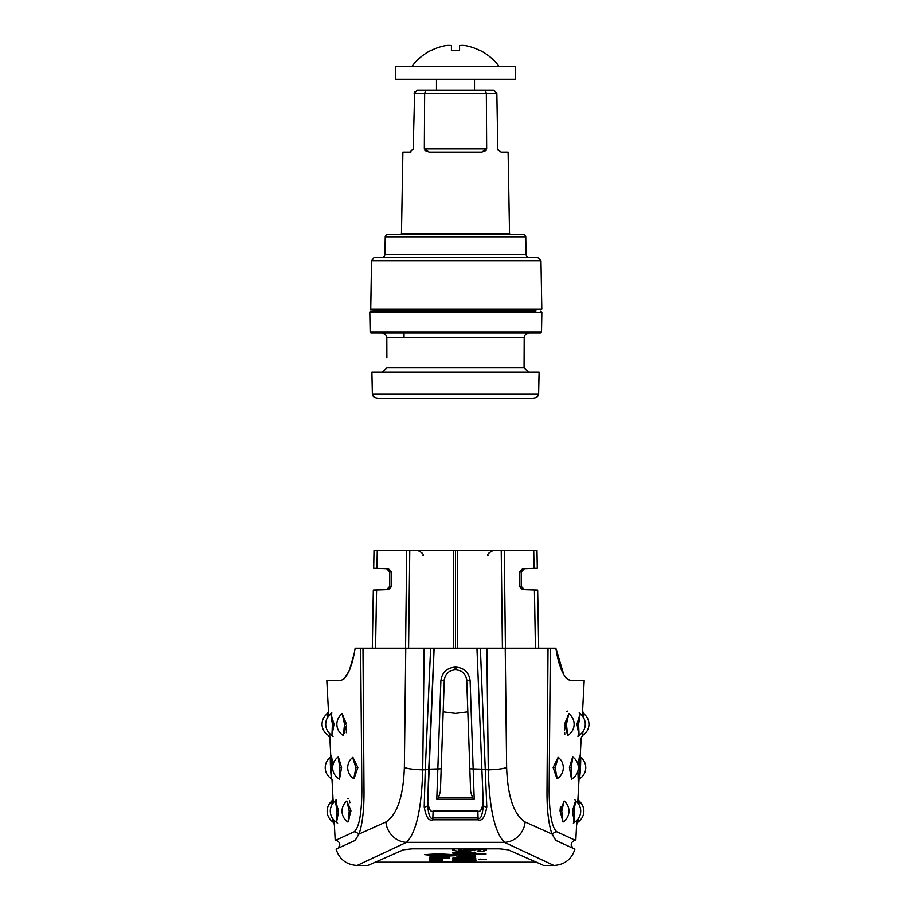<?xml version="1.0" encoding="UTF-8"?>
<svg xmlns="http://www.w3.org/2000/svg" width="911" height="911" viewBox="0 0 911 911"><rect width="100%" height="100%" fill="white"/><g stroke="black" fill="none" stroke-linecap="round" stroke-linejoin="round"><path stroke-width="1.37" d="M375.56 311.095L370.845 311.266L375.56 311.095L375.446 312.154L375.56 311.095L535.873 311.095L535.907 309.136M375.23 309.136L375.241 311.106L374.079 311.152M375.264 311.106L375.252 309.136M535.873 311.095L370.845 311.266A1.082 1.082 90 0 0 369.809 312.371L370.139 331.968A1.082 1.082 90 0 0 371.221 333.039L540.439 333.039L541.521 331.968L541.863 312.371L369.809 312.371L370.139 331.968L541.521 331.968M379.443 333.039L371.221 333.039A1.082 1.082 0 0 1 370.139 331.968L369.798 312.371A1.082 1.082 0 0 1 370.845 311.266M518.177 333.039L529.496 333.039C526.137 333.449 524.372 334.895 524.201 337.366L524.076 367.349M412.091 333.039L404.029 333.039L412.091 333.039M386.651 336.364L386.799 337.366C386.64 334.906 384.875 333.472 381.504 333.039L404.029 333.039L404.029 337.309M526.843 333.642L525.829 334.28M524.861 335.316L524.349 336.364M381.561 333.039L382.905 333.198M385.171 334.28L386.139 335.316M524.121 357.659L524.155 347.535M524.201 337.389L386.799 337.389L386.845 347.535M386.879 357.659L386.799 337.355M538.481 394.953L539.084 373.259M371.916 373.259L372.36 393.962L538.64 393.962L539.107 372.155L371.893 372.155L372.36 393.962C372.519 396.433 374.364 397.856 377.883 398.232L403.357 398.232M372.542 395.021L372.804 395.625M538.538 393.962L538.64 393.962C538.481 396.433 536.636 397.856 533.117 398.232L507.643 398.232M528.528 372.155L524.076 367.805L386.924 367.805L382.472 372.155M533.117 398.232L377.883 398.232M371.631 260.728L370.731 309.136L371.54 260.728L374.091 257.517L537.706 257.517L540.975 260.728L371.631 260.728L374.159 257.517M370.64 309.136L541.817 309.136L540.975 260.728M525.761 236.837L526.068 254.317A3.257 3.257 0 0 0 529.325 257.517L381.675 257.517A3.257 3.257 0 0 0 384.932 254.317L385.239 236.837A2.175 2.175 0 0 1 387.403 234.708L523.597 234.708A2.175 2.175 0 0 1 525.761 236.837L385.239 236.837M402.093 234.708L409.472 234.708M429.218 152.126L481.782 152.126L486.668 148.926L486.349 93.389L424.651 93.389L424.332 148.926L429.218 152.126L424.936 150.554M410.998 151.943L409.916 152.126L413.184 148.926L414.664 91.692M409.916 152.126L402.89 152.126L401.466 233.637L400.373 234.708M413.184 148.926L413.104 149.552M486.064 150.554L481.782 152.126M498.146 150.281L497.918 149.689M497.907 149.62L501.084 152.126L508.11 152.126L509.534 233.637L401.466 233.637M494.616 90.36L425.756 90.189L493.591 90.189L496.848 93.389L497.816 148.926M425.756 90.189L417.409 90.189L425.756 90.189L424.651 93.389L414.152 93.389L417.409 90.189M485.244 90.189L486.349 93.389L496.848 93.389M465.009 45.55A53.476 37.806 -90 0 0 459.577 45.55A53.476 37.806 -90 0 1 465.009 45.55A54.17 54.17 0 0 1 479.949 50.538L479.949 50.367A54.33 54.33 0 0 1 498.966 66.287M459.577 50.538L459.577 45.55L459.577 50.538A48.511 48.511 0 0 0 451.423 50.538L451.423 45.55A53.476 37.806 90 0 0 445.991 45.55A53.476 37.806 90 0 1 451.423 45.55L451.423 50.538M445.991 45.55A54.17 54.17 0 0 0 431.051 50.538L431.051 50.367A54.33 54.33 0 0 0 412.034 66.287M515.262 66.287L395.738 66.287L395.738 79.325L515.262 79.325L515.262 66.287M582.55 711.719L584.179 680.733L570.833 680.733C564.011 678.718 559.012 667.854 555.847 648.142L550.358 648.142L549.139 790.737C549.379 814.206 551.964 827.905 556.883 831.823L575.809 840.511L576.811 820.412L576.64 824.489L578.086 821.95L578.2 819.103M577.745 802.602L577.802 801.703M579.02 779.178L577.733 802.842M582.311 715.397L582.368 714.475M582.881 731.738L582.733 735.314A13.039 13.039 0 0 0 583.86 713.848L582.584 711.092L582.288 715.875M577.881 771.082L578.246 780.34M579.533 755.618L578.155 765.536M579.464 716.012L576.982 724.029L578.565 733.104M574.887 802.887L572.393 810.949L573.976 820.071M572.7 756.734L569.421 767.495L571.516 779.304M568.84 713.666L564.615 724.029L567.69 735.484M558.113 757.326L553.148 767.495L556.963 778.78M564.182 800.997L560.049 810.949L563.066 822.064M555.847 648.142L563.852 674.823M564.672 676.144L565.765 677.647M566.471 678.444L570.833 680.733M557.384 832.05L556.883 831.823A4.35 4.248 114.5 0 0 552.442 835.182M564.068 801.122L561.78 811.12L560.049 810.949L560.39 807.044M564.843 734.22L564.752 733.537M564.718 733.241L564.638 732.342M564.547 730.668L564.49 727.593M564.501 726.955L564.513 726.283M566.893 711.764L567.655 711.092M548.023 648.142L505.229 648.142L506.641 767.495C507.655 796.476 513.815 814.639 525.123 821.995L552.032 834.066C548.673 824.706 546.987 810.733 546.987 792.183L548.023 648.142L550.358 648.142M561.825 810.585L561.882 809.822M566.369 727.866L566.369 727.183M578.212 818.784L578.086 821.95A13.039 13.039 0 0 0 579.18 801.111L578.952 804.607M578.975 804.367L579.02 803.57M583.86 713.848L583.609 717.8M580.501 767.666C580.967 754.297 580.671 754.297 579.578 767.666C579.214 781.98 579.521 781.98 580.501 767.666M579.237 712.527L580.205 713.871L578.622 724.199L579.077 735.302L577.973 736.543L578.553 733.025M574.659 799.459L575.627 800.792L574.032 811.12L574.499 822.223L573.395 823.453L573.976 819.991M572.757 757.724L571.174 767.666L571.664 778.324M568.749 713.894L566.471 724.199L567.61 735.257M558.375 757.451L555.106 767.666L557.236 778.677A13.039 13.039 0 0 0 558.375 757.451M561.78 811.12L562.952 821.927M571.231 844.861L572.734 848.152A4.35 4.35 -177 0 1 575.809 840.511M543.73 865.45L553.877 865.45C564.558 864.801 571.573 859.369 574.921 849.154L555.869 840.42L552.032 834.066M360.699 648.142L434.137 648.142L427.794 801.942C428.876 809.207 430.641 812.259 433.112 811.12L432.827 817.964L478.173 817.964C480.701 819.672 482.42 815.402 483.342 805.13L476.943 648.142L486.838 648.142L488.285 769.829C489.344 808.49 494.753 832.665 504.523 842.356L553.159 865.108M362.977 648.142L360.642 648.142L362.977 648.142L364.013 792.183C364.013 810.733 362.327 824.706 358.968 834.066L385.877 821.995C397.185 814.639 403.345 796.476 404.359 767.495L405.771 648.142M486.838 648.142L505.229 648.142M476.943 648.142L483.206 801.942C482.135 809.207 480.359 812.259 477.888 811.12L478.093 819.798C482.113 821.449 485.005 817.144 486.793 806.873L480.37 648.142M434.137 648.142L476.863 648.142M354.926 649.52L355.153 648.142L360.642 648.142L361.861 790.737C361.621 814.206 359.036 827.905 354.117 831.823L350.735 833.36M537.684 590.077L538.697 648.142L537.684 590.077L524.451 589.645M527.549 589.747L532.48 589.918M374.011 550.346L373.692 568.225L374.011 550.346L536.989 550.346L537.308 568.225L522.607 568.715L534.051 568.316L522.607 568.715L519.361 571.971L519.304 586.32L522.527 589.576L537.684 590.043M377.268 550.346L376.949 568.316L388.393 568.715L373.715 568.225M373.692 568.259L388.393 568.715L391.639 571.971L391.696 586.32L388.473 589.576L376.573 589.975L382.859 589.77M328.677 715.329L326.821 680.733L340.167 680.733C346.989 678.718 351.988 667.854 355.153 648.142M343.811 679.139L348.902 671.361M349.528 669.881L354.14 653.756M343.31 735.496L346.453 725.475M346.51 728.083L346.431 731.271M346.408 731.601L346.328 732.683M347.934 798.435L348.583 798.856M349.38 800.655L349.642 801.566M349.71 801.851L349.904 802.682M350.917 810.369L346.818 800.997M338.266 848.152L339.769 844.861A4.35 4.35 177 0 1 338.266 848.152L339.769 844.827A4.35 4.35 177 0 1 339.769 844.861A4.35 4.35 177 0 0 335.191 840.511L354.117 831.823A4.35 4.248 65.5 0 1 358.558 835.182M333.267 802.796L333.027 799.038M333.039 799.209L333.096 800.017M333.164 801.179L333.255 802.614M334.189 820.412L334.36 824.489L334.189 820.412M347.934 822.064L350.951 810.949L349.22 811.12L346.932 801.122M354.037 778.78L357.852 767.495L352.887 757.326M337.024 820.071L338.607 810.949L336.113 802.887M339.484 779.304L341.579 767.495L338.3 756.734M332.435 733.104L334.018 724.029L331.536 716.012M331.82 767.631L333.119 771.082M332.845 765.536L331.467 755.618M330.807 756.87L329.634 733.514L329.816 737.921L328.267 735.314A13.039 13.039 0 0 1 327.14 713.848L327.391 717.8L327.14 713.848L328.45 711.719M328.564 713.347L328.609 714.156M343.39 735.257L344.529 724.199L346.385 724.029L342.16 713.666M335.191 840.511L334.36 824.489L332.914 821.95L332.788 818.784M332.048 804.607L331.82 801.111A13.039 13.039 0 0 0 332.914 821.95M348.048 821.927L349.22 811.12M355.894 767.666L352.625 757.451A13.039 13.039 0 0 0 353.764 778.677L355.894 767.666L357.852 767.495M344.404 722.457L344.472 723.311M349.243 811.735L349.277 812.464M349.255 816.734L349.198 817.543M349.141 818.135L349.05 818.989M348.401 804.618L348.56 805.404M348.924 807.852L349.061 809.07M337.605 823.453L336.501 822.223L336.968 811.12L335.373 800.792L336.341 799.459L336.136 802.967M339.336 778.324L339.826 767.666L338.243 757.724M333.027 736.543L331.923 735.302L332.378 724.199L330.795 713.871L331.763 712.527L331.558 716.092M331.422 767.666C330.329 754.297 330.033 754.297 330.499 767.666C331.479 781.98 331.786 781.98 331.422 767.666L332.663 767.54M344.529 724.199L342.251 713.894M357.841 865.108L406.477 842.356C416.247 832.665 421.656 808.49 422.715 769.829L424.162 648.142M358.968 834.066L355.131 840.42L336.079 849.154C339.427 859.369 346.442 864.801 357.123 865.45L367.896 865.45M430.63 648.142L425.255 769.806L422.715 769.829A21.727 3.507 0.5 0 1 404.359 767.495M506.641 767.495A21.727 3.507 179.5 0 1 488.285 769.829L482.249 769.453M434.057 648.142L428.751 769.453L425.255 769.806L424.207 806.873C425.995 817.144 428.887 821.449 432.907 819.798L478.093 819.798M525.123 821.995A21.727 20.475 114.4 0 1 504.523 842.356L406.477 842.356A21.727 20.475 65.6 0 1 385.877 821.995M483.206 801.942L483.342 805.13A3.257 1.913 -0.8 0 0 486.793 806.873M433.112 811.12L477.888 811.12M427.794 801.942L427.658 805.13C428.58 815.402 430.299 819.672 432.827 817.964L432.907 819.798M428.751 769.453L427.658 805.13A3.257 1.913 -179.2 0 1 424.207 806.873M474.221 799.3L436.779 799.3L440.89 680.768C442.006 672.409 446.743 667.865 455.124 667.137L455.876 667.137C464.257 667.865 468.994 672.409 470.11 680.768L474.221 799.3L472.558 797.82L470.611 791.511L469.825 768.793L470.611 791.511M428.83 769.203L441.175 768.793L440.389 791.511L444.272 680.358C445.115 673.935 448.736 670.439 455.124 669.87L455.876 669.87C462.264 670.439 465.885 673.935 466.728 680.358L469.825 768.793L482.17 769.203M440.89 680.768L444.295 679.959M470.11 680.768L466.705 679.959M436.779 799.3L438.442 797.82L472.558 797.82M440.389 791.511L438.442 797.82M443.167 711.821L455.5 713.393L467.833 711.821M540.246 863.89L539.164 863.412M538.116 862.945L536.647 862.296M374.99 862.284L373.521 862.945M372.474 863.412L371.381 863.89M368.67 865.108L403.391 849.804L412.125 848.847L499.558 848.858L508.258 849.815L542.967 865.108M440.787 862.148L470.213 862.148M536.42 862.193L375.207 862.193M445.513 861.396L444.932 861.419M447.107 861.464L447.677 861.442M480.211 859.107L484.698 859.506L478.571 859.244M484.698 859.506L486.315 859.369M440.913 856.317L456.525 855.645L449.681 854.404L437.963 853.801L424.628 854.62L440.913 856.317M429.89 861.464L442.552 861.464L429.89 861.396M441.926 861.681L430.379 861.829L442.803 861.76M432.839 861.829L431.996 861.647M429.65 861.76L430.379 861.692M439.626 860.997L429.89 860.906L439.626 860.906M442.552 860.656L429.65 860.565L442.552 860.656M441.926 859.699L430.379 860.03L442.803 859.859M432.839 860.03L431.996 859.62M429.65 859.859L430.379 859.711M433.568 859.221C431.097 858.925 431.86 858.777 435.857 858.743L435.857 859.232C453.883 859.153 432.076 858.082 429.65 858.948L433.568 859.221L432.042 858.686M435.857 859.232L442.803 858.936L442.803 858.23M429.89 858.23L449.1 858.23L429.89 858.071M449.1 857.65L449.1 856.921L449.1 857.65L429.901 857.672L429.901 856.921L429.901 857.672M449.1 856.921L429.901 856.921M467.172 857.399L475.724 856.841L472.103 856.317L475.303 855.793L456.935 856.317L467.366 856.317C472.581 856.602 472.319 856.807 466.591 856.921L467.172 856.921M467.366 855.793L467.366 856.317C472.581 856.602 472.319 856.807 466.591 856.921M467.184 853.664L467.184 854.279C472.149 854.666 471.659 854.894 465.692 854.973L457.846 854.973L467.184 855.531C476.51 855.349 478.104 854.928 471.978 854.279L485.962 854.279L485.962 853.664L453.04 853.664L453.04 854.279L470.577 854.677L470.577 853.664M475.724 854.882L471.978 854.279L471.978 853.664M473.697 861.783L453.006 861.726L475.736 861.863M469.154 861.726L467.502 861.908M459.896 861.464C455.079 861.225 456.092 861.066 462.936 861.009L475.724 861.157C476.726 860.667 451.662 860.599 452.573 861.191L459.896 861.464L456.753 860.849M474.324 859.882L474.324 860.371C484.39 859.62 451.583 859.346 452.562 860.109L475.724 860.121M452.972 859.483L475.303 859.483L452.972 859.119M459.896 858.959C455.079 858.458 456.104 858.151 462.936 858.048L462.936 858.982L475.724 858.321C476.51 857.399 451.64 857.285 452.573 858.39L459.896 858.959L456.753 858.492L456.753 857.741M475.724 852.685L464.029 851.466L452.573 852.707L454.077 853.402L459.121 853.402L457.573 852.833C456.901 852.036 471.055 851.944 470.566 852.855L469.063 853.379L474.278 853.379L475.724 852.685M480.325 850.065L477.375 851.147L483.809 851.147L486.372 849.986L476.897 848.608L461.649 850.43L458.609 849.917L462.856 848.676L455.751 848.676L452.562 849.986C456.958 851.569 463.426 851.762 471.966 850.578C476.214 849.359 479.004 849.189 480.325 850.065L480.325 848.688M446.083 855.998L431.062 854.154L450.091 855.543L446.083 855.998M437.519 858.754L440.651 858.936L437.519 858.606M466.637 861.316L466.637 861.009C473.128 861.123 473.128 861.214 466.637 861.316C473.128 861.214 473.128 861.123 466.637 861.009L466.637 860.77M459.076 860.371L471.044 860.212L459.076 860.371L457.242 859.722M466.637 858.629L466.637 858.06C473.128 858.253 473.128 858.447 466.637 858.629C473.128 858.447 473.128 858.253 466.637 858.06L466.637 857.604M450.091 854.438L450.091 855.543M436.415 853.778L436.415 854.723M485.962 853.664L485.962 854.279M455.534 860.884L455.534 861.464M455.534 857.82L455.534 858.959M454.077 852.047L454.077 853.402M474.278 852.07L474.278 853.379M470.566 851.648L470.566 852.855M457.573 851.648L457.573 852.833M483.809 848.995L483.809 851.147M458.609 848.676L458.609 849.917M373.316 590.077L372.303 648.142L373.316 590.077L376.573 589.975L375.56 648.142M406.727 550.346L405.566 648.142M409.779 550.346L408.584 648.142M453.279 648.142L453.279 550.346M502.416 648.142L501.221 550.346M457.721 550.346L457.721 648.142M455.5 550.346L455.5 648.142M505.434 648.142L504.273 550.346M536.989 550.346L537.308 568.225L534.051 568.316L533.732 550.346M526.068 254.317L384.932 254.317M486.668 148.926L424.332 148.926M578.337 767.54L579.578 767.666M576.982 724.029L578.622 724.199M572.393 810.949L574.032 811.12M569.421 767.495L571.174 767.666M564.615 724.029L566.471 724.199M553.148 767.495L555.106 767.666M338.607 810.949L336.968 811.12M341.579 767.495L339.826 767.666M334.018 724.029L332.378 724.199M455.124 667.137L455.124 669.87M455.876 667.137L455.876 669.87M431.518 854.973L431.518 855.839M467.184 854.962L467.184 855.531M391.639 571.971L389.76 571.971L389.76 586.32L386.617 589.576L373.316 590.043M534.427 589.975L535.44 648.142M524.383 568.715L521.24 571.971L519.361 571.971M521.24 571.971L521.24 586.32L519.304 586.32M388.473 589.576L386.617 589.576M391.696 586.32L389.76 586.32M540.815 311.266L541.863 312.371M370.139 331.968A1.082 1.082 0 0 0 371.221 333.039M404.655 333.039L405.702 333.039M406.716 333.039L408.014 333.039M409.267 333.039L410.257 333.039M410.941 333.039L411.533 333.039M506.971 333.039L498.909 333.039M509.534 233.637L510.627 234.708M474.517 79.325L474.517 90.189M436.483 79.325L436.483 90.189M580.193 756.87L581.184 737.921L582.733 735.314M578.007 798.435L579.18 801.111M579.51 755.458L580.671 757.314A13.039 13.039 0 0 1 579.544 778.78L578.189 780.499M579.077 735.302A13.039 13.039 0 0 0 580.205 713.871M574.499 822.223A13.039 13.039 0 0 0 575.627 800.792M572.165 778.746A13.039 13.039 0 0 0 573.292 757.36M568.009 735.257A13.039 13.039 0 0 0 569.136 713.939M563.305 821.881A13.039 13.039 0 0 0 564.399 801.213M423 555.687C424.07 554.412 422.26 552.624 417.568 550.346M488 555.687C486.93 554.412 488.74 552.624 493.432 550.346M331.82 801.111L332.993 798.435L331.98 779.178M346.601 801.213A13.039 13.039 0 0 0 347.695 821.881M335.373 800.792A13.039 13.039 0 0 0 336.501 822.223M337.708 757.36A13.039 13.039 0 0 0 338.835 778.746M330.795 713.871A13.039 13.039 0 0 0 331.923 735.302M332.811 780.499L331.456 778.78A13.039 13.039 0 0 1 330.329 757.314L331.49 755.458M341.864 713.939A13.039 13.039 0 0 0 342.991 735.257M471.044 855.793L471.044 856.67M471.534 857.741L471.534 858.344M386.617 568.715L389.76 571.971M521.24 586.32L524.383 589.576"/></g></svg>
